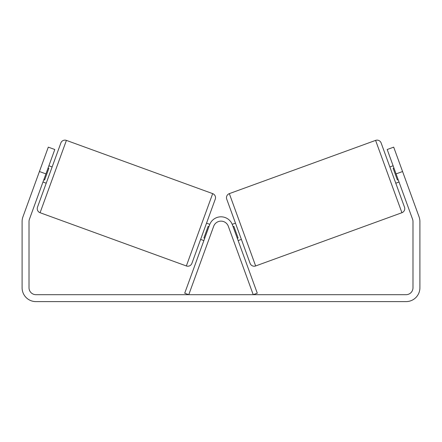 <?xml version="1.0" encoding="UTF-8"?>
<svg xmlns="http://www.w3.org/2000/svg" width="442" height="442" viewBox="0 0 442 442"><rect width="100%" height="100%" fill="white"/><g stroke="black" fill="none" stroke-linecap="round" stroke-linejoin="round"><path stroke-width="0.66" d="M207.933 242.061L209.116 238.813M184.717 293.212L209.624 224.774A12.105 12.105 0 0 1 232.376 224.774L257.283 293.212L253.222 294.687L228.315 226.254A7.785 7.785 0 0 0 213.685 226.254L188.778 294.687L184.717 293.212M225.144 217.541L225.138 217.541A12.105 12.105 0 0 1 232.205 224.332L235.464 223.144M232.884 238.813L234.067 242.061M66.405 140.39A4.326 4.326 0 0 0 60.863 142.976L37.493 207.176A4.326 4.326 0 0 0 40.078 212.718L186.353 265.957A4.326 4.326 0 0 0 191.894 263.371L215.26 199.176A4.326 4.326 0 0 0 212.674 193.629L66.405 140.39L40.078 212.718M52.134 166.949L48.885 165.767M48.04 168.087L48.852 168.385L44.625 179.993L43.813 179.695M46.222 183.203L42.968 182.021M209.795 224.332L206.536 223.144M203.873 240.581L200.618 239.398M204.718 238.26L203.906 237.962L208.127 226.354L208.939 226.652M45.929 173.894L39.426 171.524L48.3 147.147L54.802 149.512L29.437 219.204A6.917 6.917 0 0 0 29.017 221.569L29.017 287.77A6.917 6.917 0 0 0 35.935 294.687L406.065 294.687A6.917 6.917 0 0 0 412.983 287.77L412.983 221.569A6.917 6.917 0 0 0 412.563 219.204L387.198 149.512L393.7 147.147L402.574 171.524L396.071 173.894M39.426 171.524L22.934 216.84A13.835 13.835 0 0 0 22.1 221.569L22.1 287.77A13.835 13.835 0 0 0 35.935 301.61L406.065 301.61A13.835 13.835 0 0 0 419.9 287.77L419.9 221.569A13.835 13.835 0 0 0 419.066 216.84L402.574 171.524M375.595 140.39A4.326 4.326 0 0 1 381.137 142.976L404.507 207.176A4.326 4.326 0 0 1 401.922 212.718L255.647 265.957A4.326 4.326 0 0 1 250.106 263.371L226.74 199.176A4.326 4.326 0 0 1 229.326 193.629L375.595 140.39L401.922 212.718M389.866 166.949L393.115 165.767M395.778 183.203L399.032 182.021M393.96 168.087L393.148 168.385L397.375 179.993L398.187 179.695M238.127 240.581L241.382 239.398M237.282 238.26L238.094 237.962L233.873 226.354L233.061 226.652M186.353 265.957L212.674 193.629M255.647 265.957L229.326 193.629"/></g></svg>
